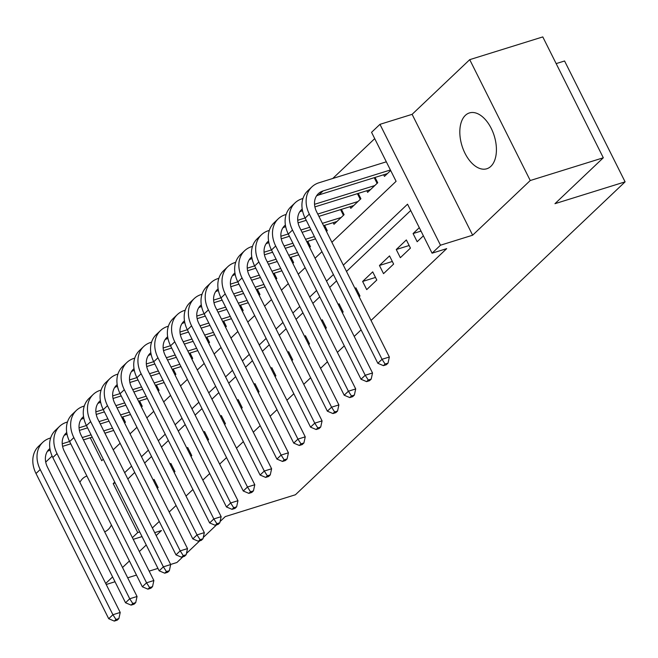 <?xml version="1.0" encoding="UTF-8"?>
<svg xmlns="http://www.w3.org/2000/svg" width="658" height="658" viewBox="0 0 658 658"><rect width="100%" height="100%" fill="white"/><g stroke="black" fill="none" stroke-linecap="round" stroke-linejoin="round"><path stroke-width="0.99" d="M465.362 115.364A29.232 16.869 -107.3 0 0 463.364 149.662A29.232 16.869 -107.3 0 0 486.805 168.761A29.232 16.869 -107.3 0 0 490.876 166.326A29.232 16.869 -107.3 0 0 492.875 132.028A29.232 16.869 -107.3 0 0 469.434 112.929A29.232 16.869 -107.3 0 0 465.362 115.364M86.914 476.079A29.232 16.869 -107.3 0 0 86.774 476.129A29.232 16.869 -107.3 0 0 82.694 478.563A29.232 16.869 -107.3 0 0 79.889 482.355M104.638 531.787A29.232 16.869 -107.3 0 0 108.216 529.517A29.232 16.869 -107.3 0 0 111.399 524.977M331.879 242.267L396.091 181.32L371.556 132.324L379.962 124.337L440.49 245.204L432.076 253.19L407.541 204.186L343.336 265.133M412.114 114.336L472.641 235.202L530.249 180.522L603.312 157.78L542.792 36.914L469.722 59.656L412.114 114.336L379.962 124.337M556.158 63.604L564.572 60.988L625.1 181.855L295.426 494.758L225.275 516.588L220.093 521.514M52.105 456.027L45.715 462.089M374.715 138.641L332.742 178.483M530.249 180.522L469.722 59.656M182.899 556.808L176.92 562.491L170.628 564.449M157.953 568.389L149.16 571.128M136.486 575.076L127.685 577.806M115.018 581.754L106.218 584.493M419.294 227.66L413.084 233.557L417.172 241.725L423.382 235.827M400.352 257.689L410.444 248.107L406.356 239.94L396.264 249.522L400.352 257.689M383.532 273.654L393.624 264.072L389.536 255.904L379.444 265.487L383.532 273.654M366.712 289.619L376.804 280.037L372.716 271.869L362.624 281.451L366.712 289.619M359.178 296.766L359.984 296.001L355.896 287.834L355.09 288.599M342.357 312.731L343.163 311.966L339.076 303.799L338.27 304.564M325.537 328.696L326.343 327.931L322.256 319.763L321.441 320.528M308.717 344.66L309.523 343.895L305.435 335.728L304.621 336.493M291.897 360.625L292.703 359.86L288.615 351.693L287.801 352.458M275.077 376.59L275.883 375.825L271.795 367.658L270.981 368.422M258.257 392.555L259.063 391.79L254.975 383.622L254.161 384.387M241.437 408.519L242.243 407.754L238.155 399.587L237.341 400.352M224.617 424.484L225.423 423.719L221.327 415.552L220.52 416.317M207.796 440.449L208.602 439.684L204.506 431.516L203.7 432.281M190.976 456.413L191.782 455.649L187.686 447.481L186.88 448.246M174.148 472.378L174.962 471.613L170.866 463.446L170.06 464.211M124.617 423.012L125.423 422.247L122.75 416.909M141.437 407.047L142.243 406.282L139.57 400.944M158.257 391.082L159.063 390.317L156.39 384.979M175.077 375.118L175.883 374.353L173.21 369.015M191.897 359.153L192.704 358.388L190.03 353.05M208.718 343.188L209.524 342.423L206.851 337.085M225.538 327.223L226.344 326.458L223.671 321.12M242.358 311.259L243.164 310.494L240.491 305.156M259.178 295.294L259.984 294.529L257.311 289.191M275.998 279.329L276.804 278.564L274.131 273.226M292.818 263.365L293.624 262.6L290.951 257.262M309.638 247.4L310.444 246.635L307.771 241.297M326.458 231.435L327.265 230.67L324.591 225.332M333.178 222.659L333.993 224.279L344.085 214.705L341.412 209.367M349.998 206.694L350.813 208.315L360.905 198.741L358.232 193.403M366.819 190.73L367.633 192.35L377.725 182.776L375.052 177.438M383.639 174.765L384.453 176.385L390.671 170.488M152.368 527.987L159.261 521.449M169.188 512.023L176.081 505.484M186.008 496.058L192.901 489.519M202.828 480.093L209.721 473.554M219.649 464.129L226.541 457.59M236.469 448.164L243.361 441.625M253.289 432.199L260.181 425.66M270.117 416.234L277.002 409.695M286.937 400.27L293.822 393.731M303.757 384.305L310.642 377.766M320.578 368.34L327.462 361.801M337.398 352.375L344.282 345.837M354.218 336.419L361.102 329.872M371.038 320.454L446.692 248.642L432.076 253.19M410.707 210.511L346.495 271.45M336.567 280.876L329.674 287.414M319.747 296.84L312.854 303.379M302.927 312.805L296.034 319.344M286.107 328.77L279.214 335.309M269.286 344.734L262.394 351.273M252.466 360.699L245.574 367.238M235.646 376.664L228.754 383.203M218.826 392.629L211.934 399.167M202.006 408.593L195.113 415.132M185.186 424.558L178.293 431.097M168.366 440.523L161.473 447.062M151.546 456.488L144.653 463.026M134.726 472.452L127.833 478.991M157.328 488.343L158.142 487.578L154.046 479.411L153.24 480.175M472.641 235.202L440.49 245.204M139.71 531.952L137.728 532.569L132.39 537.635M156.168 535.571L161.465 530.545L154.704 532.651M142.029 536.599L133.237 539.33M105.708 583.465L112.6 576.926M122.528 567.5L129.42 560.961M139.348 551.536L146.24 544.997M216.54 524.878L203.273 537.479M199.719 540.843L186.453 553.444M603.312 157.78L554.957 203.684L625.1 181.855M90.245 437.751L101.735 460.707L103.29 459.226M113.217 449.809L120.11 443.262M130.037 433.844L136.93 427.297M146.857 417.879L153.75 411.332M163.678 401.915L170.57 395.368M180.498 385.95L187.39 379.403M197.318 369.985L204.21 363.446M214.138 354.02L221.03 347.482M230.958 338.056L237.851 331.517M247.778 322.091L254.671 315.552M264.598 306.126L271.491 299.587M281.418 290.162L288.311 283.623M298.239 274.197L305.131 267.658M315.059 258.232L321.951 251.693M114.739 482.1L113.184 483.572L137.728 532.569M333.4 274.559L326.516 281.098M316.58 290.523L309.696 297.062M299.76 306.488L292.876 313.027M282.94 322.453L276.056 328.992M266.12 338.418L259.236 344.957M249.3 354.382L242.415 360.921M232.48 370.347L225.595 376.886M215.659 386.312L208.767 392.851M198.839 402.277L191.947 408.815M182.019 418.241L175.127 424.78M165.199 434.206L158.307 440.745M148.379 450.171L141.486 456.71M131.559 466.135L124.666 472.674M115.166 482.956L113.184 483.572M156.843 484.979L155.806 485.3M173.663 469.014L172.626 469.335M190.483 453.049L189.446 453.37M207.303 437.085L206.267 437.405M224.123 421.12L223.087 421.441M240.943 405.155L239.907 405.476M257.763 389.191L256.727 389.511M274.583 373.226L273.547 373.547M291.404 357.261L290.367 357.582M308.224 341.296L307.187 341.617M325.044 325.332L324.007 325.652M341.864 309.367L340.828 309.688M358.684 293.402L357.656 293.723M375.504 277.437L362.624 281.451M392.324 261.473L379.444 265.487M409.144 245.508L396.264 249.522M421.013 231.09L413.084 233.557M114.286 621.086L117.214 620.173L118.892 618.578L115.972 619.482L114.286 621.086L108.71 618.717L112.913 614.728L40.204 469.524A28.113 22.084 -133.5 0 1 42.77 442.316A28.113 22.084 -133.5 0 1 49.852 438.203L50.65 437.957M113.694 430.455L104.902 433.194M92.227 437.134L83.426 439.873M70.76 443.813L62.584 446.363M50.214 450.212L49.737 450.36A18.737 14.723 46.5 0 0 47.368 451.372M112.534 428.136L103.734 430.867M91.059 434.815L82.266 437.554M69.592 441.493L62.23 443.788M49.901 448.509A18.737 14.723 46.5 0 0 49.218 449.11A18.737 14.723 46.5 0 0 47.508 467.246L120.217 612.45L118.892 618.578M108.71 618.717L36.001 473.513A28.113 22.084 -133.5 0 1 38.567 446.305L42.77 442.316M115.972 619.482L112.913 614.728L120.217 612.45M124.781 422.847L121.936 417.164M131.107 605.121L134.035 604.209L135.713 602.613L132.793 603.518L131.107 605.121L125.53 602.753L129.733 598.764L57.024 453.559A28.113 22.084 -133.5 0 1 59.59 426.351A28.113 22.084 -133.5 0 1 66.672 422.239L67.47 421.992M130.514 414.491L121.722 417.23M109.047 421.169L100.246 423.908M87.58 427.848L79.404 430.398M67.034 434.247L66.557 434.395A18.737 14.723 46.5 0 0 64.188 435.407M129.355 412.171L120.554 414.902M107.879 418.85L99.087 421.589M86.412 425.529L79.05 427.823M66.721 432.545A18.737 14.723 46.5 0 0 66.039 433.145A18.737 14.723 46.5 0 0 64.328 451.281L137.045 596.485L135.713 602.613M125.53 602.753L52.821 457.549A28.113 22.084 -133.5 0 1 55.387 430.34L59.59 426.351M132.793 603.518L129.733 598.764L137.045 596.485M141.602 406.883L138.756 401.199M147.927 589.157L150.855 588.244L152.533 586.648L149.613 587.553L147.927 589.157L142.35 586.788L146.553 582.799L73.844 437.595A28.113 22.084 -133.5 0 1 76.41 410.386A28.113 22.084 -133.5 0 1 83.492 406.274L84.29 406.027M147.334 398.526L138.542 401.265M125.867 405.205L117.066 407.944M104.4 411.892L96.224 414.433M83.854 418.282L83.377 418.43A18.737 14.723 46.5 0 0 81.008 419.442M146.175 396.206L137.374 398.937M124.699 402.885L115.907 405.624M103.232 409.564L95.871 411.859M83.541 416.58A18.737 14.723 46.5 0 0 82.859 417.18A18.737 14.723 46.5 0 0 81.148 435.316L153.865 580.52L152.533 586.648M142.35 586.788L69.641 441.584A28.113 22.084 -133.5 0 1 72.207 414.375L76.41 410.386M149.613 587.553L146.553 582.799L153.865 580.52M158.422 390.918L155.576 385.234M164.747 573.192L167.675 572.279L169.353 570.683L166.433 571.596L164.747 573.192L159.17 570.823L163.373 566.834L90.664 421.63A28.113 22.084 -133.5 0 1 93.23 394.422A28.113 22.084 -133.5 0 1 100.312 390.309L101.11 390.062M164.155 382.561L155.362 385.3M142.687 389.24L133.895 391.979M121.22 395.927L113.044 398.468M100.674 402.318L100.197 402.466A18.737 14.723 46.5 0 0 97.828 403.477M162.995 380.242L154.194 382.972M141.528 386.92L132.727 389.659M120.052 393.599L112.691 395.894M100.361 400.615A18.737 14.723 46.5 0 0 99.679 401.216A18.737 14.723 46.5 0 0 97.968 419.352L170.685 564.556L169.353 570.683M159.17 570.823L86.461 425.619A28.113 22.084 -133.5 0 1 89.027 398.411L93.23 394.422M166.433 571.596L163.373 566.834L170.685 564.556M175.242 374.953L172.396 369.27M181.567 557.227L184.495 556.314L186.173 554.719L183.253 555.632L181.567 557.227L175.99 554.859L180.193 550.869L107.484 405.665A28.113 22.084 -133.5 0 1 110.051 378.457A28.113 22.084 -133.5 0 1 117.132 374.344L117.93 374.098M180.975 366.596L172.182 369.335M159.507 373.275L150.715 376.014M138.04 379.962L129.865 382.504M117.494 386.353L117.017 386.501A18.737 14.723 46.5 0 0 114.657 387.513M179.815 364.277L171.014 367.008M158.348 370.956L149.547 373.695M136.872 377.634L129.511 379.929M117.19 384.65A18.737 14.723 46.5 0 0 116.499 385.251A18.737 14.723 46.5 0 0 114.788 403.387L187.505 548.591L186.173 554.719M175.99 554.859L103.281 409.654A28.113 22.084 -133.5 0 1 105.848 382.446L110.051 378.457M183.253 555.632L180.193 550.869L187.505 548.591M192.062 358.988L189.216 353.305M198.387 541.263L201.315 540.35L202.993 538.754L200.073 539.667L198.387 541.263L192.81 538.894L197.013 534.905L124.304 389.701A28.113 22.084 -133.5 0 1 126.871 362.492A28.113 22.084 -133.5 0 1 133.952 358.38L134.75 358.133M197.795 350.632L189.002 353.371M176.328 357.31L167.535 360.049M154.86 363.997L146.685 366.539M134.314 370.388L133.837 370.536A18.737 14.723 46.5 0 0 131.477 371.548M196.635 348.312L187.834 351.043M175.168 354.991L166.367 357.73M153.692 361.67L146.331 363.964M134.01 368.686A18.737 14.723 46.5 0 0 133.319 369.286A18.737 14.723 46.5 0 0 131.608 387.422L204.325 532.626L202.993 538.754M192.81 538.894L120.101 393.69A28.113 22.084 -133.5 0 1 122.668 366.481L126.871 362.492M200.073 539.667L197.013 534.905L204.325 532.626M208.882 343.024L206.036 337.34M215.207 525.298L218.135 524.385L219.813 522.789L216.893 523.702L215.207 525.298L209.631 522.929L213.834 518.94L141.125 373.736A28.113 22.084 -133.5 0 1 143.691 346.527A28.113 22.084 -133.5 0 1 150.772 342.415L151.57 342.168M214.615 334.667L205.822 337.406M193.148 341.346L184.355 344.085M171.68 348.033L163.505 350.574M151.134 354.423L150.657 354.572A18.737 14.723 46.5 0 0 148.297 355.583M213.455 332.348L204.654 335.078M191.988 339.026L183.187 341.765M170.512 345.705L163.151 348M150.83 352.721A18.737 14.723 46.5 0 0 150.139 353.321A18.737 14.723 46.5 0 0 148.428 371.457L221.146 516.662L219.813 522.789M209.631 522.929L136.922 377.725A28.113 22.084 -133.5 0 1 139.488 350.517L143.691 346.527M216.893 523.702L213.834 518.94L221.146 516.662M225.702 327.059L222.856 321.375M232.027 509.333L234.955 508.42L236.633 506.825L233.713 507.737L232.027 509.333L226.451 506.964L230.654 502.975L157.945 357.771A28.113 22.084 -133.5 0 1 160.511 330.563A28.113 22.084 -133.5 0 1 167.593 326.45L168.39 326.204M231.435 318.702L222.643 321.441M209.968 325.381L201.175 328.12M188.501 332.068L180.325 334.609M167.954 338.459L167.477 338.607A18.737 14.723 46.5 0 0 165.117 339.618M230.275 316.383L221.483 319.122M208.808 323.062L200.007 325.8M187.333 329.74L179.971 332.035M167.65 336.756A18.737 14.723 46.5 0 0 166.959 337.357A18.737 14.723 46.5 0 0 165.248 355.493L237.966 500.697L236.633 506.825M226.451 506.964L153.742 361.76A28.113 22.084 -133.5 0 1 156.308 334.552L160.511 330.563M233.713 507.737L230.654 502.975L237.966 500.697M242.522 311.094L239.676 305.411M248.856 493.368L251.775 492.455L253.453 490.86L250.534 491.773L248.856 493.368L243.271 491L247.474 487.01L174.765 341.806A28.113 22.084 -133.5 0 1 177.331 314.598A28.113 22.084 -133.5 0 1 184.413 310.486L185.211 310.239M248.255 302.738L239.463 305.476M226.788 309.416L217.995 312.155M205.321 316.103L197.153 318.645M184.775 322.494L184.298 322.642A18.737 14.723 46.5 0 0 181.937 323.654M247.095 300.418L238.303 303.157M225.628 307.097L216.827 309.836M204.153 313.776L196.791 316.07M184.47 320.791A18.737 14.723 46.5 0 0 183.788 321.392A18.737 14.723 46.5 0 0 182.069 339.528L254.786 484.732L253.453 490.86M243.271 491L170.562 345.795A28.113 22.084 -133.5 0 1 173.128 318.587L177.331 314.598M250.534 491.773L247.474 487.01L254.786 484.732M259.342 295.129L256.497 289.446M265.676 477.404L268.596 476.491L270.274 474.895L267.354 475.808L265.676 477.404L260.091 475.035L264.294 471.046L191.585 325.842A28.113 22.084 -133.5 0 1 194.151 298.633A28.113 22.084 -133.5 0 1 201.233 294.521L202.031 294.274M265.075 286.773L256.283 289.512M243.608 293.452L234.816 296.19M222.141 300.138L213.973 302.68M201.595 306.529L201.118 306.677A18.737 14.723 46.5 0 0 198.757 307.689M263.916 284.453L255.123 287.192M242.448 291.132L233.648 293.871M220.973 297.811L213.611 300.106M201.29 304.827A18.737 14.723 46.5 0 0 200.608 305.427A18.737 14.723 46.5 0 0 198.889 323.563L271.606 468.767L270.274 474.895M260.091 475.035L187.382 329.831A28.113 22.084 -133.5 0 1 189.948 302.622L194.151 298.633M267.354 475.808L264.294 471.046L271.606 468.767M276.163 279.165L273.317 273.481M282.496 461.439L285.416 460.526L287.094 458.93L284.174 459.843L282.496 461.439L276.911 459.07L281.114 455.081L208.405 309.877A28.113 22.084 -133.5 0 1 210.971 282.669A28.113 22.084 -133.5 0 1 218.053 278.556L218.851 278.309M281.895 270.808L273.103 273.547M260.428 277.487L251.636 280.226M238.961 284.174L230.794 286.715M218.415 290.565L217.938 290.713A18.737 14.723 46.5 0 0 215.577 291.724M280.736 268.489L271.943 271.228M259.268 275.167L250.468 277.906M237.793 281.846L230.432 284.141M218.111 288.862A18.737 14.723 46.5 0 0 217.428 289.462A18.737 14.723 46.5 0 0 215.709 307.599L288.426 452.803L287.094 458.93M276.911 459.07L204.202 313.866A28.113 22.084 -133.5 0 1 206.768 286.658L210.971 282.669M284.174 459.843L281.114 455.081L288.426 452.803M292.983 263.208L290.137 257.517M299.316 445.474L302.236 444.561L303.914 442.966L300.994 443.879L299.316 445.474L293.731 443.105L297.934 439.116L225.225 293.912A28.113 22.084 -133.5 0 1 227.791 266.704A28.113 22.084 -133.5 0 1 234.873 262.591L235.671 262.345M298.716 254.843L289.923 257.582M277.248 261.522L268.456 264.261M255.781 268.209L247.614 270.751M235.235 274.6L234.758 274.748A18.737 14.723 46.5 0 0 232.397 275.76M297.556 252.524L288.763 255.263M276.089 259.203L267.288 261.942M254.621 265.881L247.252 268.176M234.931 272.897A18.737 14.723 46.5 0 0 234.248 273.498A18.737 14.723 46.5 0 0 232.529 291.634L305.246 436.838L303.914 442.966M293.731 443.105L221.022 297.901A28.113 22.084 -133.5 0 1 223.588 270.693L227.791 266.704M300.994 443.879L297.934 439.116L305.246 436.838M309.803 247.244L306.957 241.552M316.136 429.51L319.056 428.597L320.734 427.001L317.814 427.914L316.136 429.51L310.551 427.141L314.754 423.152L242.045 277.947A28.113 22.084 -133.5 0 1 244.611 250.739A28.113 22.084 -133.5 0 1 251.693 246.627L252.491 246.38M315.536 238.879L306.743 241.618M294.068 245.557L285.276 248.296M272.601 252.244L264.434 254.786M252.055 258.635L251.578 258.783A18.737 14.723 46.5 0 0 249.218 259.795M314.376 236.559L305.583 239.298M292.909 243.238L284.108 245.977M271.441 249.917L264.072 252.211M251.751 256.933A18.737 14.723 46.5 0 0 251.068 257.533A18.737 14.723 46.5 0 0 249.349 275.669L322.066 420.873L320.734 427.001M310.551 427.141L237.842 281.937A28.113 22.084 -133.5 0 1 240.409 254.728L244.611 250.739M317.814 427.914L314.754 423.152L322.066 420.873M326.623 231.279L323.777 225.587M332.956 413.545L335.876 412.632L337.554 411.036L334.634 411.949L332.956 413.545L327.371 411.176L331.574 407.187L258.865 261.983A28.113 22.084 -133.5 0 1 261.432 234.774A28.113 22.084 -133.5 0 1 268.513 230.662L269.311 230.415M336.937 221.491L323.563 225.653M310.889 229.593L302.096 232.332M289.421 236.28L281.254 238.821M268.875 242.67L268.398 242.818A18.737 14.723 46.5 0 0 266.038 243.83M341.14 217.494L322.404 223.333M309.729 227.273L300.928 230.012M288.262 233.952L280.892 236.247M268.571 240.968A18.737 14.723 46.5 0 0 267.888 241.568A18.737 14.723 46.5 0 0 266.169 259.704L338.886 404.909L337.554 411.036M327.371 411.176L254.662 265.972A28.113 22.084 -133.5 0 1 257.229 238.764L261.432 234.774M334.634 411.949L331.574 407.187L338.886 404.909M343.443 215.314L340.597 209.622M349.776 397.58L352.696 396.667L354.374 395.071L351.454 395.984L349.776 397.58L344.192 395.211L348.395 391.222L275.686 246.018A28.113 22.084 -133.5 0 1 278.252 218.81A28.113 22.084 -133.5 0 1 285.342 214.697L286.131 214.45M353.757 205.526L318.916 216.367M306.241 220.315L298.074 222.856M285.695 226.706L285.218 226.854A18.737 14.723 46.5 0 0 282.858 227.865M357.96 201.529L317.748 214.047M305.082 217.987L297.712 220.282M285.391 225.003A18.737 14.723 46.5 0 0 284.708 225.604A18.737 14.723 46.5 0 0 282.989 243.74L355.707 388.944L354.374 395.071M344.192 395.211L271.483 250.007A28.113 22.084 -133.5 0 1 274.049 222.799L278.252 218.81M351.454 395.984L348.395 391.222L355.707 388.944M360.263 199.349L357.417 193.658M366.596 381.615L369.516 380.702L371.202 379.107L368.274 380.02L366.596 381.615L361.012 379.247L365.223 375.257L292.506 230.053A28.113 22.084 -133.5 0 1 295.072 202.845A28.113 22.084 -133.5 0 1 302.162 198.732L302.951 198.486M370.577 189.562L314.894 206.892M302.516 210.741L302.038 210.889A18.737 14.723 46.5 0 0 299.678 211.901M374.78 185.564L314.532 204.317M302.211 209.038A18.737 14.723 46.5 0 0 301.529 209.639A18.737 14.723 46.5 0 0 299.809 227.775L372.527 372.979L371.202 379.107M361.012 379.247L288.303 234.042A28.113 22.084 -133.5 0 1 290.869 206.834L295.072 202.845M368.274 380.02L365.223 375.257L372.527 372.979M377.092 183.385L374.238 177.693M383.417 365.651L386.336 364.738L388.023 363.142L385.094 364.055L383.417 365.651L377.832 363.282L382.043 359.293L309.326 214.089A28.113 22.084 -133.5 0 1 311.892 186.88A28.113 22.084 -133.5 0 1 318.982 182.768L386.32 161.81M387.397 173.597L318.867 194.924A18.737 14.723 46.5 0 0 316.498 195.936M390.408 169.978L323.07 190.935A18.737 14.723 46.5 0 0 318.349 193.674A18.737 14.723 46.5 0 0 316.63 211.81L389.347 357.014L388.023 363.142M377.832 363.282L305.123 218.078A28.113 22.084 -133.5 0 1 307.689 190.869L311.892 186.88M385.094 364.055L382.043 359.293L389.347 357.014M49.737 450.36L50.164 449.957M36.001 473.513L40.204 469.524M66.557 434.395L66.984 433.992M52.821 457.549L57.024 453.559M83.377 418.43L83.805 418.027M69.641 441.584L73.844 437.595M100.197 402.466L100.625 402.063M86.461 425.619L90.664 421.63M117.017 386.501L117.445 386.098M103.281 409.654L107.484 405.665M133.837 370.536L134.265 370.133M120.101 393.69L124.304 389.701M150.657 354.572L151.085 354.168M136.922 377.725L141.125 373.736M167.477 338.607L167.905 338.204M153.742 361.76L157.945 357.771M184.298 322.642L184.725 322.239M170.562 345.795L174.765 341.806M201.118 306.677L201.545 306.274M187.382 329.831L191.585 325.842M217.938 290.713L218.366 290.31M204.202 313.866L208.405 309.877M234.758 274.748L235.186 274.345M221.022 297.901L225.225 293.912M251.578 258.783L252.006 258.38M237.842 281.937L242.045 277.947M268.398 242.818L268.826 242.415M254.662 265.972L258.865 261.983M285.218 226.854L285.646 226.451M271.483 250.007L275.686 246.018M302.038 210.889L302.466 210.486M288.303 234.042L292.506 230.053M318.867 194.924L323.07 190.935M305.123 218.078L309.326 214.089"/></g></svg>
